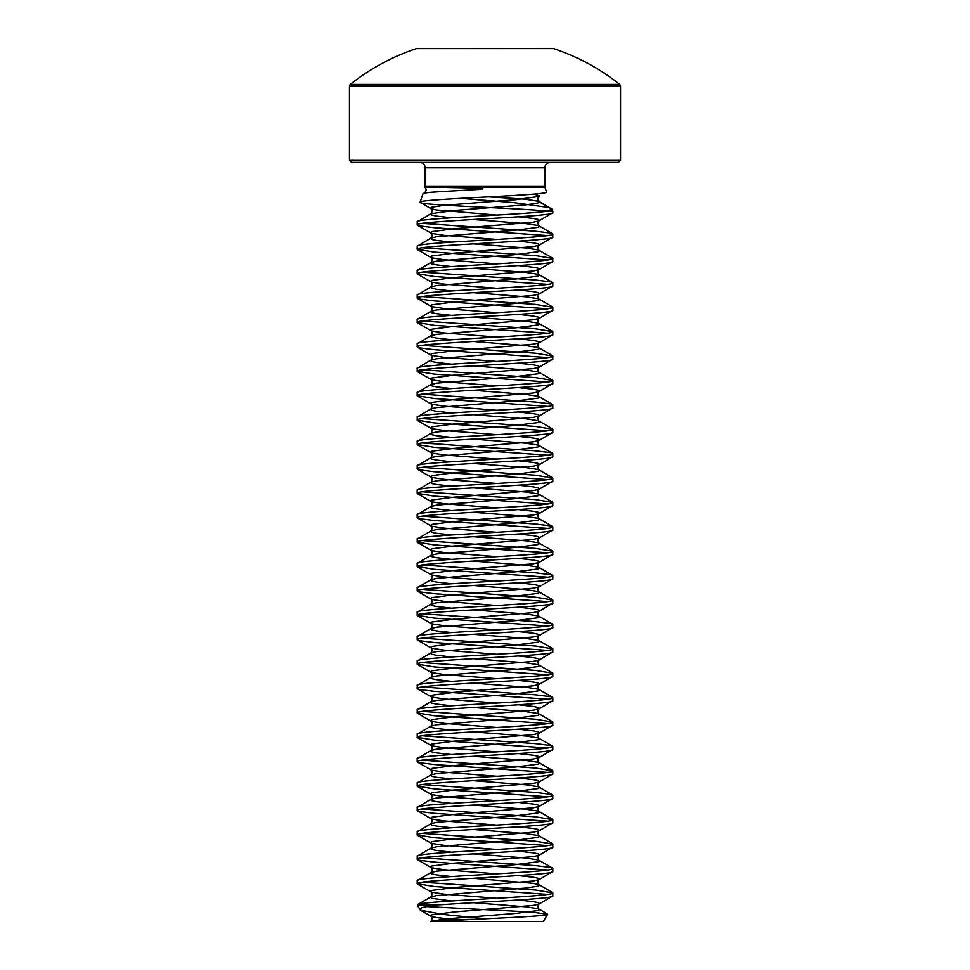 <?xml version="1.0" encoding="UTF-8"?>
<svg xmlns="http://www.w3.org/2000/svg" width="970" height="970" viewBox="0 0 970 970"><rect width="100%" height="100%" fill="white"/><g stroke="black" fill="none" stroke-linecap="round" stroke-linejoin="round"><path stroke-width="1.45" d="M425.2 167.798L425.2 186.446L544.8 186.446L544.8 167.798L425.2 167.798C424.908 164.524 423.102 162.717 419.78 162.366M425.2 186.446A2.037 2.037 0 0 1 425.103 187.077L479.459 188.107C484.066 188.471 484.078 188.907 479.495 189.392L440.222 191.623C429.164 192.254 423.393 192.969 422.908 193.782L424.533 192.751L440.222 191.623M544.8 186.446A2.037 2.037 0 0 0 544.897 187.077L546.486 191.927C550.984 195.443 416.918 198.862 420.155 202.196L422.908 193.782M545.249 192.642L546.486 191.927M534.143 194.085L539.575 195.916L537.817 198.971L539.575 202.015L552.16 209.29L539.247 201.396L524.6 199.129L488.637 196.874M549.105 207.519L513.833 202.609L460.423 198.353M545.237 211.496L552.16 209.29L552.682 210.866A2.037 2.037 0 0 1 552.779 211.496L545.237 211.496C517.386 214.94 413.244 218.395 417.221 221.851L430.838 213.739L430.425 214.225L432.014 215.158L436.682 216.104L451.499 217.753M552.682 210.866L544.813 210.866C516.537 208.029 415.621 205.143 420.155 202.196L430.838 208.598L436.682 209.993L496.798 215.061M544.813 210.866L547.504 211.169M473.202 902.694L525.849 906.829L537.986 908.696L539.575 909.642L537.986 910.575L516.004 913.388L444.151 919.026L430.801 921.5L543.358 921.5L547.553 914.249C549.553 916.577 469.043 918.99 438.549 921.5L431.044 921.391A677.8 677.8 0 0 1 475.009 919.305M485.606 918.784L442.72 914.395L420.459 910.175L417.488 905.653L442.599 904.634C483.472 901.736 555.567 898.826 552.779 895.916L539.162 904.016L533.318 905.41L453.996 911.982L432.014 914.795L430.425 915.741L430.838 916.213L436.682 917.62L457.549 919.79M426.667 906.586L531.56 912.055L547.553 914.249M417.221 221.851L417.221 224.894C413.026 220.833 556.974 216.759 552.779 212.697L539.162 220.796L533.318 222.203L453.996 228.762L432.014 231.587L430.425 232.521L432.014 233.455L444.151 235.334L496.798 239.469M552.779 212.697L552.779 211.496M552.779 895.916L552.779 892.861C557.107 896.789 422.387 900.718 417.633 904.634L442.599 904.634M552.779 871.509L552.779 868.465C556.974 872.527 413.026 876.601 417.221 880.663L417.221 883.718C413.026 879.644 556.974 875.583 552.779 871.509L539.162 879.62L533.318 881.015L453.996 887.586L432.014 890.399L430.425 891.333L432.014 892.279L444.151 894.158L496.798 898.281M473.202 853.891L525.849 858.026L537.986 859.893L539.575 860.839L537.986 861.772L516.004 864.585L436.682 871.157L430.838 872.563L417.221 880.663M552.779 847.113L552.779 844.058C556.974 848.132 413.026 852.193 417.221 856.268L417.221 859.311C413.026 855.249 556.974 851.175 552.779 847.113L539.162 855.213L533.318 856.619L453.996 863.179L432.014 866.004L430.425 866.937L432.014 867.871L444.151 869.75L496.798 873.885M473.202 829.495L525.849 833.618L537.986 835.497L539.575 836.431L537.986 837.377L516.004 840.19L436.682 846.761L430.838 848.156L417.221 856.268M552.779 822.705L552.779 819.662C556.974 823.724 413.026 827.798 417.221 831.86L417.221 834.915C413.026 830.841 556.974 826.779 552.779 822.705L539.162 830.817L533.318 832.212L453.996 838.783L432.014 841.596L430.425 842.542L432.014 843.476L444.151 845.355L496.798 849.477M473.202 805.088L525.849 809.222L537.986 811.102L539.575 812.035L537.986 812.969L516.004 815.794L436.682 822.354L430.838 823.76L417.221 831.86M552.779 798.31L552.779 795.267C556.974 799.328 413.026 803.39 417.221 807.464L417.221 810.508C413.026 806.446 556.974 802.372 552.779 798.31L539.162 806.409L533.318 807.816L453.996 814.388L432.014 817.201L430.425 818.134L432.014 819.08L444.151 820.947L496.798 825.082M473.202 780.692L525.849 784.815L537.986 786.694L539.575 787.64L537.986 788.574L516.004 791.387L436.682 797.958L430.838 799.353L417.221 807.464M552.779 773.914L552.779 770.859C556.974 774.921 413.026 778.995 417.221 783.057L417.221 786.112C413.026 782.038 556.974 777.976 552.779 773.914L539.162 782.014L533.318 783.408L453.996 789.98L432.014 792.793L430.425 793.739L432.014 794.672L444.151 796.552L496.798 800.686M473.202 756.285L525.849 760.419L537.986 762.299L539.575 763.232L537.986 764.178L516.004 766.991L436.682 773.563L430.838 774.957L417.221 783.057M552.779 749.507L552.779 746.463C556.974 750.525 413.026 754.587 417.221 758.661L417.221 761.705C413.026 757.643 556.974 753.581 552.779 749.507L539.162 757.606L533.318 759.013L453.996 765.585L432.014 768.398L430.425 769.331L432.014 770.277L444.151 772.156L496.798 776.279M473.202 731.889L525.849 736.024L537.986 737.891L539.575 738.837L537.986 739.77L516.004 742.583L436.682 749.155L430.838 750.562L417.221 758.661M552.779 725.111L552.779 722.056C556.974 726.13 413.026 730.192 417.221 734.254L417.221 737.309C413.026 733.247 556.974 729.173 552.779 725.111L539.162 733.211L533.318 734.605L453.996 741.177L432.014 743.99L430.425 744.936L432.014 745.869L444.151 747.749L496.798 751.883M473.202 707.482L525.849 711.616L537.986 713.496L539.575 714.429L537.986 715.375L516.004 718.188L436.682 724.76L430.838 726.154L417.221 734.254M552.779 700.704L552.779 697.66C556.974 701.722 413.026 705.796 417.221 709.858L417.221 712.914C413.026 708.84 556.974 704.778 552.779 700.704L539.162 708.815L533.318 710.21L453.996 716.781L432.014 719.594L430.425 720.528L432.014 721.474L444.151 723.353L496.798 727.476M473.202 683.086L525.849 687.221L537.986 689.1L539.575 690.034L537.986 690.967L516.004 693.793L436.682 700.352L430.838 701.759L417.221 709.858M552.779 676.308L552.779 673.253C556.974 677.327 413.026 681.389 417.221 685.463L417.221 688.506C413.026 684.444 556.974 680.37 552.779 676.308L539.162 684.408L533.318 685.814L453.996 692.374L432.014 695.199L430.425 696.133L432.014 697.066L444.151 698.946L496.798 703.08M473.202 658.691L525.849 662.813L537.986 664.692L539.575 665.638L537.986 666.572L516.004 669.385L436.682 675.957L430.838 677.351L417.221 685.463M552.779 651.913L552.779 648.857C556.974 652.919 413.026 656.993 417.221 661.055L417.221 664.111C413.026 660.036 556.974 655.975 552.779 651.913L539.162 660.012L533.318 661.407L453.996 667.978L432.014 670.791L430.425 671.737L432.014 672.671L444.151 674.55L496.798 678.685M473.202 634.283L525.849 638.418L537.986 640.297L539.575 641.231L537.986 642.164L516.004 644.989L436.682 651.561L430.838 652.955L417.221 661.055M552.779 627.505L552.779 624.462C556.974 628.524 413.026 632.586 417.221 636.659L417.221 639.703C413.026 635.641 556.974 631.567 552.779 627.505L539.162 635.605L533.318 637.011L453.996 643.583L432.014 646.396L430.425 647.329L432.014 648.275L444.151 650.143L496.798 654.277M473.202 609.887L525.849 614.01L537.986 615.889L539.575 616.835L537.986 617.769L516.004 620.582L436.682 627.154L430.838 628.56L417.221 636.659M552.779 603.11L552.779 600.054C556.974 604.128 413.026 608.19 417.221 612.252L417.221 615.307C413.026 611.233 556.974 607.171 552.779 603.11L539.162 611.209L533.318 612.603L453.996 619.175L432.014 621.988L430.425 622.934L432.014 623.868L444.151 625.747L496.798 629.882M473.202 585.48L525.849 589.614L537.986 591.494L539.575 592.428L537.986 593.373L516.004 596.186L436.682 602.758L430.838 604.152L417.221 612.252M552.779 578.702L552.779 575.659C556.974 579.721 413.026 583.794 417.221 587.856L417.221 590.9C413.026 586.838 556.974 582.776 552.779 578.702L539.162 586.814L533.318 588.208L453.996 594.78L432.014 597.593L430.425 598.526L432.014 599.472L444.151 601.351L496.798 605.474M473.202 561.084L525.849 565.219L537.986 567.086L539.575 568.032L537.986 568.966L516.004 571.779L436.682 578.35L430.838 579.757L417.221 587.856M552.779 554.307L552.779 551.251C556.974 555.325 413.026 559.387 417.221 563.461L417.221 566.504C413.026 562.442 556.974 558.368 552.779 554.307L539.162 562.406L533.318 563.812L453.996 570.372L432.014 573.197L430.425 574.131L432.014 575.064L444.151 576.944L496.798 581.078M473.202 536.689L525.849 540.811L537.986 542.691L539.575 543.624L537.986 544.57L516.004 547.383L436.682 553.955L430.838 555.349L417.221 563.461M552.779 529.899L552.779 526.855C556.974 530.917 413.026 534.991 417.221 539.053L417.221 542.109C413.026 538.035 556.974 533.973 552.779 529.899L539.162 538.01L533.318 539.405L453.996 545.977L432.014 548.79L430.425 549.735L432.014 550.669L444.151 552.548L496.798 556.671M473.202 512.281L525.849 516.416L537.986 518.295L539.575 519.229L537.986 520.162L516.004 522.988L436.682 529.547L430.838 530.954L417.221 539.053M552.779 505.503L552.779 502.448C556.974 506.522 413.026 510.584 417.221 514.658L417.221 517.701C413.026 513.639 556.974 509.565 552.779 505.503L539.162 513.603L533.318 515.009L453.996 521.569L432.014 524.394L430.425 525.328L432.014 526.261L444.151 528.141L496.798 532.275M473.202 487.886L525.849 492.008L537.986 493.888L539.575 494.833L537.986 495.767L516.004 498.58L436.682 505.152L430.838 506.546L417.221 514.658M552.779 481.108L552.779 478.052C556.974 482.114 413.026 486.188 417.221 490.25L417.221 493.306C413.026 489.232 556.974 485.17 552.779 481.108L539.162 489.207L533.318 490.602L453.996 497.173L432.014 499.986L430.425 500.932L432.014 501.866L444.151 503.745L496.798 507.88M473.202 463.478L525.849 467.613L537.986 469.492L539.575 470.426L537.986 471.371L516.004 474.184L436.682 480.756L430.838 482.151L417.221 490.25M552.779 456.7L552.779 453.657C556.974 457.719 413.026 461.781 417.221 465.855L417.221 468.898C413.026 464.836 556.974 460.774 552.779 456.7L539.162 464.8L533.318 466.206L453.996 472.778L432.014 475.591L430.425 476.525L432.014 477.47L444.151 479.338L496.798 483.472M473.202 439.083L525.849 443.217L537.986 445.084L539.575 446.03L537.986 446.964L516.004 449.777L436.682 456.349L430.838 457.755L417.221 465.855M552.779 432.305L552.779 429.249C556.974 433.323 413.026 437.385 417.221 441.447L417.221 444.502C413.026 440.441 556.974 436.367 552.779 432.305L539.162 440.404L533.318 441.799L453.996 448.37L432.014 451.183L430.425 452.129L432.014 453.063L444.151 454.942L496.798 459.077M473.202 414.675L525.849 418.81L537.986 420.689L539.575 421.623L537.986 422.568L516.004 425.381L436.682 431.953L430.838 433.347L417.221 441.447M552.779 407.897L552.779 404.854C556.974 408.916 413.026 412.99 417.221 417.051L417.221 420.107C413.026 416.033 556.974 411.971 552.779 407.897L539.162 416.009L533.318 417.403L453.996 423.975L432.014 426.788L430.425 427.721L432.014 428.667L444.151 430.547L496.798 434.669M473.202 390.279L525.849 394.414L537.986 396.281L539.575 397.227L537.986 398.161L516.004 400.974L436.682 407.545L430.838 408.952L417.221 417.051M552.779 383.502L552.779 380.446C556.974 384.52 413.026 388.582 417.221 392.656L417.221 395.699C413.026 391.637 556.974 387.563 552.779 383.502L539.162 391.601L533.318 393.008L453.996 399.567L432.014 402.392L430.425 403.326L432.014 404.26L444.151 406.139L496.798 410.274M473.202 365.884L525.849 370.007L537.986 371.886L539.575 372.82L537.986 373.765L516.004 376.578L436.682 383.15L430.838 384.544L417.221 392.656M552.779 359.094L552.779 356.051C556.974 360.112 413.026 364.186 417.221 368.248L417.221 371.304C413.026 367.23 556.974 363.168 552.779 359.094L539.162 367.206L533.318 368.6L453.996 375.172L432.014 377.985L430.425 378.93L432.014 379.864L444.151 381.743L496.798 385.866M473.202 341.476L525.849 345.611L537.986 347.49L539.575 348.424L537.986 349.358L516.004 352.183L436.682 358.742L430.838 360.149L417.221 368.248M552.779 334.699L552.779 331.643C556.974 335.717 413.026 339.779 417.221 343.853L417.221 346.896C413.026 342.834 556.974 338.76 552.779 334.699L539.162 342.798L533.318 344.204L453.996 350.776L432.014 353.589L430.425 354.523L432.014 355.469L444.151 357.336L496.798 361.47M473.202 317.081L525.849 321.203L537.986 323.083L539.575 324.029L537.986 324.962L516.004 327.775L436.682 334.347L430.838 335.741L417.221 343.853M552.779 310.303L552.779 307.248C556.974 311.309 413.026 315.383 417.221 319.445L417.221 322.501C413.026 318.427 556.974 314.365 552.779 310.303L539.162 318.403L533.318 319.797L453.996 326.369L432.014 329.182L430.425 330.127L432.014 331.061L444.151 332.94L496.798 337.075M473.202 292.673L525.849 296.808L537.986 298.687L539.575 299.621L537.986 300.567L516.004 303.38L436.682 309.951L430.838 311.346L417.221 319.445M552.779 285.895L552.779 282.852C556.974 286.914 413.026 290.976 417.221 295.05L417.221 298.093C413.026 294.031 556.974 289.969 552.779 285.895L539.162 293.995L533.318 295.401L453.996 301.973L432.014 304.786L430.425 305.72L432.014 306.665L444.151 308.533L496.798 312.667M473.202 268.278L525.849 272.412L537.986 274.28L539.575 275.225L537.986 276.159L516.004 278.972L436.682 285.544L430.838 286.95L417.221 295.05M552.779 261.5L552.779 258.444C556.974 262.518 413.026 266.58 417.221 270.642L417.221 273.698C413.026 269.636 556.974 265.562 552.779 261.5L539.162 269.599L533.318 270.994L453.996 277.565L432.014 280.378L430.425 281.324L432.014 282.258L444.151 284.137L496.798 288.272M473.202 243.87L525.849 248.005L537.986 249.884L539.575 250.818L537.986 251.763L516.004 254.576L436.682 261.148L430.838 262.543L417.221 270.642M552.779 237.092L552.779 234.049C556.974 238.111 413.026 242.185 417.221 246.247L417.221 249.302C413.026 245.228 556.974 241.166 552.779 237.092L539.162 245.204L533.318 246.598L453.996 253.17L432.014 255.983L430.425 256.917L432.014 257.862L444.151 259.742L496.798 263.864M473.202 219.475L525.849 223.609L537.986 225.489L539.575 226.422L537.986 227.356L516.004 230.181L436.682 236.741L430.838 238.147L417.221 246.247M417.221 883.718L434.269 886.531L547.626 894.388M422.374 882.191L535.731 890.048L552.779 892.861M417.221 859.311L419.185 860.257L434.269 862.124L547.626 869.993M422.374 857.783L535.731 865.652L550.814 867.519L552.779 868.465M417.221 834.915L434.269 837.728L547.626 845.585M422.374 833.388L535.731 841.245L552.779 844.058M417.221 810.508L419.185 811.453L434.269 813.321L547.626 821.19M422.374 808.98L535.731 816.849L552.779 819.662M417.221 786.112L434.269 788.925L547.626 796.782M422.374 784.585L535.731 792.441L550.814 794.321L552.779 795.267M417.221 761.705L419.185 762.65L434.269 764.53L547.626 772.387M422.374 760.189L535.731 768.046L552.779 770.859M417.221 737.309L434.269 740.122L547.626 747.979M422.374 735.781L535.731 743.638L550.814 745.518L552.779 746.463M417.221 712.914L434.269 715.727L547.626 723.584M422.374 711.386L535.731 719.243L552.779 722.056M417.221 688.506L419.185 689.452L434.269 691.319L547.626 699.188M422.374 686.978L535.731 694.847L550.814 696.715L552.779 697.66M417.221 664.111L434.269 666.923L547.626 674.78M422.374 662.583L535.731 670.44L552.779 673.253M417.221 639.703L419.185 640.649L434.269 642.528L547.626 650.385M422.374 638.187L535.731 646.044L552.779 648.857M417.221 615.307L434.269 618.12L547.626 625.977M422.374 613.78L535.731 621.637L550.814 623.516L552.779 624.462M417.221 590.9L419.185 591.846L434.269 593.725L547.626 601.582M422.374 589.384L535.731 597.241L552.779 600.054M417.221 566.504L434.269 569.317L547.626 577.174M422.374 564.976L535.731 572.846L550.814 574.713L552.779 575.659M417.221 542.109L434.269 544.922L547.626 552.779M422.374 540.581L535.731 548.438L552.779 551.251M417.221 517.701L419.185 518.647L434.269 520.514L547.626 528.383M422.374 516.173L535.731 524.042L550.814 525.91L552.779 526.855M417.221 493.306L434.269 496.119L547.626 503.976M422.374 491.778L535.731 499.635L552.779 502.448M417.221 468.898L419.185 469.844L434.269 471.723L547.626 479.58M422.374 467.382L535.731 475.239L552.779 478.052M417.221 444.502L434.269 447.315L547.626 455.172M422.374 442.975L535.731 450.832L550.814 452.711L552.779 453.657M417.221 420.107L434.269 422.92L547.626 430.777M422.374 418.579L535.731 426.436L552.779 429.249M417.221 395.699L434.269 398.512L547.626 406.382M422.374 394.172L535.731 402.041L550.814 403.908L552.779 404.854M417.221 371.304L434.269 374.117L547.626 381.974M422.374 369.776L535.731 377.633L552.779 380.446M417.221 346.896L419.185 347.842L434.269 349.709L547.626 357.578M422.374 345.368L535.731 353.238L552.779 356.051M417.221 322.501L434.269 325.314L547.626 333.171M422.374 320.973L535.731 328.83L552.779 331.643M417.221 298.093L419.185 299.039L434.269 300.918L547.626 308.775M422.374 296.577L535.731 304.435L552.779 307.248M417.221 273.698L434.269 276.511L547.626 284.368M422.374 272.17L535.731 280.027L550.814 281.906L552.779 282.852M417.221 249.302L434.269 252.115L547.626 259.972M422.374 247.774L535.731 255.631L552.779 258.444M417.221 224.894L419.185 225.84L434.269 227.708L547.626 235.577M422.374 223.367L535.731 231.236L550.814 233.103L552.779 234.049M618.52 162.366L351.479 162.366L349.442 160.341L620.558 160.341L618.52 162.366M349.442 86.015L620.558 86.015L619.794 84.426L350.206 84.426L349.442 86.015L349.442 160.341M619.794 84.426A216.892 216.892 0 0 0 553.64 48.609L416.36 48.609A216.892 216.892 0 0 0 350.206 84.426M553.64 48.609L419.282 48.5M431.044 921.391L441.035 921.294M417.488 905.653L417.633 904.634M419.755 909.581C419.137 908.26 423.296 906.95 432.244 905.653M544.897 187.077L425.103 187.077M537.817 198.971L539.162 196.401L516.004 199.674L444.151 205.3L432.014 207.18L430.425 208.126L430.838 208.598C432.705 208.004 431.808 214.746 430.838 213.739L453.996 210.466L525.849 204.84L537.986 202.96L539.575 202.015L539.247 201.396C537.913 200.754 537.635 199.299 538.386 197.043M518.501 216.783L533.318 218.444L537.986 219.378L539.575 220.323L539.162 220.796C537.295 220.214 538.192 226.956 539.162 225.949L552.451 233.661M518.501 241.19L533.318 242.839L537.986 243.785L539.575 244.719L539.162 245.204C537.295 244.61 538.192 251.351 539.162 250.345L552.451 258.056M518.501 265.586L533.318 267.247L537.986 268.181L539.575 269.126L539.162 269.599C537.295 269.005 538.192 275.759 539.162 274.74L552.451 282.464M518.501 289.994L533.318 291.643L537.986 292.588L539.575 293.522L539.162 293.995C537.295 293.413 538.192 300.154 539.162 299.148L552.451 306.859M518.501 314.389L533.318 316.05L537.986 316.984L539.575 317.917L539.162 318.403C537.295 317.808 538.192 324.55 539.162 323.543L552.451 331.267M518.501 338.797L533.318 340.446L537.986 341.391L539.575 342.325L539.162 342.798C537.295 342.216 538.192 348.957 539.162 347.951L552.451 355.663M518.501 363.192L533.318 364.853L537.986 365.787L539.575 366.721L539.162 367.206C537.295 366.611 538.192 373.353 539.162 372.347L552.451 380.07M518.501 387.588L533.318 389.249L537.986 390.183L539.575 391.128L539.162 391.601C537.295 391.019 538.192 397.761 539.162 396.742L552.451 404.466M518.501 411.995L533.318 413.644L537.986 414.59L539.575 415.524L539.162 416.009C537.295 415.415 538.192 422.156 539.162 421.15L552.451 428.861M518.501 436.391L533.318 438.052L537.986 438.986L539.575 439.931L539.162 440.404C537.295 439.81 538.192 446.552 539.162 445.545L552.451 453.269M518.501 460.798L533.318 462.447L537.986 463.393L539.575 464.327L539.162 464.8C537.295 464.218 538.192 470.959 539.162 469.953L552.451 477.664M518.501 485.194L533.318 486.855L537.986 487.789L539.575 488.722L539.162 489.207C537.295 488.613 538.192 495.355 539.162 494.348L552.451 502.072M518.501 509.589L533.318 511.251L537.986 512.184L539.575 513.13L539.162 513.603C537.295 513.021 538.192 519.762 539.162 518.756L552.451 526.467M518.501 533.997L533.318 535.646L537.986 536.592L539.575 537.525L539.162 538.01C537.295 537.416 538.192 544.158 539.162 543.151L552.451 550.875M518.501 558.393L533.318 560.054L537.986 560.987L539.575 561.933L539.162 562.406C537.295 561.824 538.192 568.565 539.162 567.547L552.451 575.271M518.501 582.8L533.318 584.449L537.986 585.395L539.575 586.329L539.162 586.814C537.295 586.219 538.192 592.961 539.162 591.955L552.451 599.666M518.501 607.196L533.318 608.857L537.986 609.79L539.575 610.736L539.162 611.209C537.295 610.615 538.192 617.356 539.162 616.35L552.451 624.074M518.501 631.603L533.318 633.252L537.986 634.198L539.575 635.132L539.162 635.605C537.295 635.023 538.192 641.764 539.162 640.758L552.451 648.469M518.501 655.999L533.318 657.66L537.986 658.594L539.575 659.527L539.162 660.012C537.295 659.418 538.192 666.16 539.162 665.153L552.451 672.877M518.501 680.394L533.318 682.055L537.986 682.989L539.575 683.935L539.162 684.408C537.295 683.826 538.192 690.567 539.162 689.561L552.451 697.272M518.501 704.802L533.318 706.451L537.986 707.397L539.575 708.33L539.162 708.815C537.295 708.221 538.192 714.963 539.162 713.956L552.451 721.68M518.501 729.197L533.318 730.859L537.986 731.792L539.575 732.738L539.162 733.211C537.295 732.617 538.192 739.37 539.162 738.352L552.451 746.076M518.501 753.605L533.318 755.254L537.986 756.2L539.575 757.134L539.162 757.606C537.295 757.024 538.192 763.766 539.162 762.76L552.451 770.471M518.501 778.001L533.318 779.662L537.986 780.595L539.575 781.541L539.162 782.014C537.295 781.42 538.192 788.161 539.162 787.155L552.451 794.879M518.501 802.408L533.318 804.057L537.986 805.003L539.575 805.937L539.162 806.409C537.295 805.827 538.192 812.569 539.162 811.563L552.451 819.274M518.501 826.804L533.318 828.465L537.986 829.398L539.575 830.332L539.162 830.817C537.295 830.223 538.192 836.964 539.162 835.958L552.451 843.682M518.501 851.199L533.318 852.86L537.986 853.794L539.575 854.74L539.162 855.213C537.295 854.631 538.192 861.372 539.162 860.366L552.451 868.077M518.501 875.607L533.318 877.256L537.986 878.202L539.575 879.135L539.162 879.62C537.295 879.026 538.192 885.768 539.162 884.761L539.575 885.234L537.986 886.18L525.849 888.059L436.682 895.565L430.838 896.959L430.425 897.444L432.014 898.378L451.499 900.972M518.501 900.002L533.318 901.663L537.986 902.597L539.575 903.543L539.162 904.016C537.295 903.422 538.192 910.175 539.162 909.157L547.371 913.934M417.549 225.282L430.838 232.994C432.705 232.412 431.808 239.153 430.838 238.147L430.425 238.62L432.014 239.566L436.682 240.499L451.499 242.16M417.549 249.678L430.838 257.402C432.705 256.808 431.808 263.549 430.838 262.543L430.425 263.028L432.014 263.961L436.682 264.895L451.499 266.556M417.549 274.086L430.838 281.797C432.705 281.215 431.808 287.957 430.838 286.95L430.425 287.423L432.014 288.357L436.682 289.302L451.499 290.952M417.549 298.481L430.838 306.205C432.705 305.611 431.808 312.352 430.838 311.346L430.425 311.819L432.014 312.764L436.682 313.698L451.499 315.359M417.549 322.889L430.838 330.6C432.705 330.018 431.808 336.76 430.838 335.741L430.425 336.226L432.014 337.16L436.682 338.106L451.499 339.755M417.549 347.284L430.838 355.008C432.705 354.414 431.808 361.155 430.838 360.149L430.425 360.622L432.014 361.567L436.682 362.501L451.499 364.162M417.549 371.68L430.838 379.403C432.705 378.809 431.808 385.551 430.838 384.544L430.425 385.029L432.014 385.963L436.682 386.897L451.499 388.558M417.549 396.087L430.838 403.799C432.705 403.217 431.808 409.958 430.838 408.952L430.425 409.425L432.014 410.358L436.682 411.304L451.499 412.953M417.549 420.483L430.838 428.207C432.705 427.612 431.808 434.354 430.838 433.347L430.425 433.832L432.014 434.766L436.682 435.7L451.499 437.361M417.549 444.89L430.838 452.602C432.705 452.02 431.808 458.761 430.838 457.755L430.425 458.228L432.014 459.162L436.682 460.107L451.499 461.756M417.549 469.286L430.838 477.01C432.705 476.416 431.808 483.157 430.838 482.151L430.425 482.623L432.014 483.569L436.682 484.503L451.499 486.164M417.549 493.694L430.838 501.405C432.705 500.811 431.808 507.565 430.838 506.546L430.425 507.031L432.014 507.965L436.682 508.911L451.499 510.559M417.549 518.089L430.838 525.801C432.705 525.219 431.808 531.96 430.838 530.954L430.425 531.427L432.014 532.372L436.682 533.306L451.499 534.967M417.549 542.485L430.838 550.208C432.705 549.614 431.808 556.356 430.838 555.349L430.425 555.834L432.014 556.768L436.682 557.701L451.499 559.363M417.549 566.892L430.838 574.604C432.705 574.022 431.808 580.763 430.838 579.757L430.425 580.23L432.014 581.163L436.682 582.109L451.499 583.758M417.549 591.288L430.838 599.011C432.705 598.417 431.808 605.159 430.838 604.152L430.425 604.625L432.014 605.571L436.682 606.505L451.499 608.166M417.549 615.695L430.838 623.407C432.705 622.825 431.808 629.566 430.838 628.56L430.425 629.033L432.014 629.966L436.682 630.912L451.499 632.561M417.549 640.091L430.838 647.814C432.705 647.22 431.808 653.962 430.838 652.955L430.425 653.428L432.014 654.374L436.682 655.308L451.499 656.969M417.549 664.486L430.838 672.21C432.705 671.616 431.808 678.37 430.838 677.351L430.425 677.836L432.014 678.77L436.682 679.715L451.499 681.364M417.549 688.894L430.838 696.605C432.705 696.023 431.808 702.765 430.838 701.759L430.425 702.231L432.014 703.177L436.682 704.111L451.499 705.772M417.549 713.289L430.838 721.013C432.705 720.419 431.808 727.16 430.838 726.154L430.425 726.639L432.014 727.573L436.682 728.506L451.499 730.168M417.549 737.697L430.838 745.409C432.705 744.827 431.808 751.568 430.838 750.562L430.425 751.035L432.014 751.968L436.682 752.914L451.499 754.563M417.549 762.093L430.838 769.816C432.705 769.222 431.808 775.964 430.838 774.957L430.425 775.43L432.014 776.376L436.682 777.309L451.499 778.971M417.549 786.5L430.838 794.212C432.705 793.63 431.808 800.371 430.838 799.353L430.425 799.838L432.014 800.771L436.682 801.717L451.499 803.366M417.549 810.896L430.838 818.619C432.705 818.025 431.808 824.767 430.838 823.76L430.425 824.233L432.014 825.179L436.682 826.113L451.499 827.774M417.549 835.291L430.838 843.015C432.705 842.421 431.808 849.162 430.838 848.156L430.425 848.641L432.014 849.574L436.682 850.508L451.499 852.169M417.549 859.699L430.838 867.41C432.705 866.828 431.808 873.57 430.838 872.563L430.425 873.036L432.014 873.982L436.682 874.916L451.499 876.577M473.202 878.286L533.318 883.367L539.162 884.761L552.451 892.473M620.558 86.015L620.558 160.341M544.8 167.798C545.091 164.524 546.898 162.717 550.22 162.366M416.36 48.609L417.003 48.5M417.549 884.094L430.838 891.818C432.705 891.224 431.808 897.965 430.838 896.959L417.549 904.683M420.459 910.187L430.838 916.213C432.705 915.631 431.808 922.373 430.838 921.367L430.692 921.452M424.533 192.751C426.582 190.75 426.594 188.786 424.533 186.858"/></g></svg>
